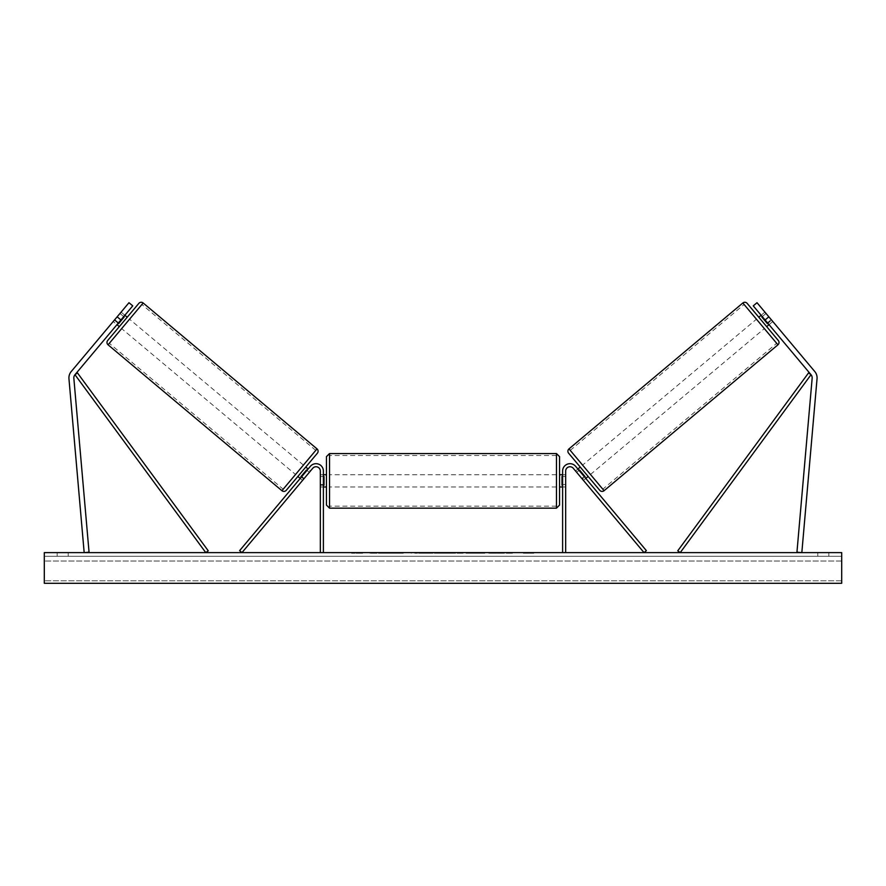 <?xml version="1.0" encoding="UTF-8"?>
<svg xmlns="http://www.w3.org/2000/svg" width="886" height="886" viewBox="0 0 886 886"><rect width="100%" height="100%" fill="white"/><g stroke="black" fill="none" stroke-linecap="round" stroke-linejoin="round"><path stroke-width="0.66" stroke-dasharray="4.43 3.32" d="M304.153 478.518L301.805 476.546L310.388 466.313L300.221 478.429L301.805 476.546L304.153 478.518L302.569 480.4L300.221 478.429L302.569 480.4L312.736 468.284L304.153 478.518M323.39 471.042A7.365 7.365 0 0 0 310.388 466.313L239.619 550.649L241.967 552.62L312.736 468.284A4.297 4.297 0 0 1 320.322 471.042A4.297 4.297 0 0 0 312.736 468.284A4.297 4.297 0 0 1 320.322 471.042L320.322 552.62L323.39 552.62L323.39 471.042A7.365 7.365 0 0 0 310.388 466.313A7.365 7.365 0 0 1 323.39 471.042L323.39 486.99L323.39 471.042M320.322 484.531L320.322 486.99L320.322 484.531L323.39 484.531L320.322 484.531M323.39 552.62L320.322 552.62M118.547 322.781L114.792 319.625L128.979 302.713L71.212 371.555A9.812 9.812 0 0 0 68.953 378.721L84.17 552.62L89.054 552.188L73.848 378.289A4.906 4.906 0 0 1 74.978 374.712L205.774 552.62L208.243 550.804L77.447 372.895L74.978 374.712L132.745 305.858L128.979 302.713L113.209 321.507L114.792 319.625L118.547 322.781L116.974 324.664L113.209 321.507L116.974 324.664L132.745 305.858L118.547 322.781M132.745 305.858L128.979 302.713L132.745 305.858M117.151 316.811L120.917 319.957M764.906 312.105L766.036 313.456L761.805 317L767.431 323.711L771.662 320.156L772.791 321.507L769.026 324.664L767.453 322.781L771.208 319.625L772.791 321.507L757.021 302.713L771.208 319.625L767.453 322.781L769.026 324.664L772.791 321.507L764.906 312.105L761.14 315.261M814.788 371.555A9.812 9.812 0 0 1 817.047 378.721L801.83 552.62L796.946 552.188L812.152 378.289A4.906 4.906 0 0 0 811.022 374.712L680.226 552.62L677.757 550.804L808.553 372.895L811.022 374.712L753.255 305.858L757.021 302.713L814.788 371.555M767.453 322.781L753.255 305.858L767.453 322.781M753.255 305.858L757.021 302.713L753.255 305.858M768.849 316.811L765.083 319.957M581.847 478.518L584.195 476.546L585.779 478.429L575.612 466.313L646.381 550.649L644.033 552.62L573.264 468.284L583.431 480.4L585.779 478.429L583.431 480.4L573.264 468.284A4.297 4.297 0 0 0 565.678 471.042A4.297 4.297 0 0 1 573.264 468.284A4.297 4.297 0 0 0 565.678 471.042L565.678 552.62L562.61 552.62L562.61 471.042A7.365 7.365 0 0 1 575.612 466.313L584.195 476.546L581.847 478.518M562.61 471.042A7.365 7.365 0 0 1 575.612 466.313A7.365 7.365 0 0 0 562.61 471.042L562.61 486.99L562.61 471.042M565.678 484.531L565.678 486.99L565.678 484.531L562.61 484.531L565.678 484.531M562.61 552.62L565.678 552.62M326.458 456.622L326.458 505.086M559.542 505.086L559.542 456.622M323.999 476.48L323.999 485.24L320.322 485.24L320.322 476.48L323.999 476.48L323.999 485.24L323.999 476.48M323.39 476.48L320.322 476.48L320.322 486.99L320.322 485.24L323.39 485.24M562.61 476.48L565.678 476.48L565.678 474.719L565.678 476.48L562.001 476.48L562.001 485.24L565.678 485.24L565.678 476.48L565.678 486.99L565.678 485.24L562.61 485.24M562.001 476.48L562.001 485.24L562.001 476.48M556.474 453.554L556.474 508.154M329.526 508.154L329.526 453.554M123.73 316.601L119.964 313.456L121.094 312.105L113.209 321.507L114.338 320.156L118.093 323.312M127.207 317.232L119.322 326.635L127.207 317.232M121.094 312.105L124.86 315.261M305.759 467.055L297.873 476.458L305.759 467.055M306.977 470.377L309.336 472.349L306.512 469.979L300.886 476.69L303.699 479.06L302.569 480.4L303.699 479.06L301.351 477.089M310.454 470.998L309.336 472.349L310.454 470.998L308.106 469.026M300.886 476.69L306.512 469.979L300.886 476.69M309.336 472.349L303.699 479.06L309.336 472.349M114.338 320.156L119.964 313.456L124.195 317L118.569 323.711L114.338 320.156M118.569 323.711L124.195 317L118.569 323.711M138.836 303.366L107.693 340.49M286.244 490.312L317.387 453.2M295.525 474.486L303.411 465.084L295.525 474.486L121.67 328.606L129.555 319.204L121.67 328.606M303.411 465.084L129.555 319.204M283.188 489.194L315.748 450.376L283.188 489.194L109.332 343.314L141.893 304.496L109.332 343.314M315.748 450.376L141.893 304.496M390.615 552.62L369.927 552.62L390.615 552.62M390.615 553.229L369.927 553.229L390.615 553.229M828.82 556.297L828.82 552.62L817.778 552.62L828.82 552.62L828.82 556.297L817.778 556.297L828.82 556.297M68.222 556.297L68.222 552.62L57.18 552.62L68.222 552.62L68.222 556.297L57.18 556.297L68.222 556.297M484.841 552.62L461.318 552.62L484.841 552.62L484.841 553.229L461.318 553.229L461.318 552.62L461.318 553.229L484.664 553.229L484.664 552.62M435.491 552.62L414.781 552.62L435.491 552.62L435.491 553.229L421.581 553.229L421.581 552.62L424.804 552.62L421.581 552.62L421.581 553.229L424.804 553.229L421.581 553.229L421.581 552.62L421.581 553.229L414.781 553.229L414.781 552.62L414.781 553.229L435.491 553.229L435.491 552.62M502.816 552.62L512.418 552.62L502.816 552.62L502.816 553.229L512.097 553.229L512.097 552.62M512.097 553.229L488.795 553.229L488.795 552.62L495.595 552.62L488.795 552.62L488.795 553.229L502.816 553.229M841.7 552.62L44.3 552.62L44.3 583.287L44.3 580.784L44.3 583.287L841.7 583.287L44.3 583.287L841.7 583.287L841.7 552.62M355.286 552.62L362.651 552.62L355.286 552.62L355.286 553.229L355.286 552.62M534.391 552.62L523.349 552.62L534.391 552.62L534.391 553.229L528.876 553.229L528.876 552.62M452.502 552.62L434.251 552.62L461.528 552.62L452.502 552.62L452.502 553.229L443 553.229L443 552.62M841.7 556.297L44.3 556.297L44.3 580.784L44.3 556.297L841.7 556.297L841.7 580.784L841.7 556.297M57.18 556.297L57.18 552.62L57.18 556.297M817.778 556.297L817.778 552.62L817.778 556.297M395.422 552.62L395.422 553.229L380.67 553.229L402.488 553.229L402.488 552.62L397.426 552.62L403.296 552.62L380.67 552.62L402.488 552.62L402.488 553.229L397.426 553.229L403.296 553.229L403.296 552.62M400.306 553.229L400.306 552.62M380.67 553.229L380.67 552.62L380.67 553.229M387.492 553.229L387.492 552.62L395.632 552.62L387.492 552.62L387.492 553.229L395.632 553.229L395.632 552.62L395.632 553.229L387.492 553.229L387.492 552.62L387.492 553.229M390.471 553.229L390.471 552.62M395.422 553.229L403.296 553.229M397.426 553.229L397.426 552.62M362.651 553.229L351.609 553.229L358.963 553.229L358.963 552.62L358.963 553.229L362.651 553.229L362.651 552.62M357.124 553.229L357.124 552.62M351.609 553.229L351.609 552.62M528.876 553.229L523.349 553.229L523.349 552.62M523.349 553.229L527.037 553.229L527.037 552.62L527.037 553.229L530.714 553.229L530.714 552.62L530.714 553.229L534.391 553.229M512.418 553.229L512.418 552.62M504.245 553.229L504.245 552.62M498.076 553.229L498.076 552.62M495.595 553.229L495.595 552.62L495.595 553.229M504.034 553.229L504.034 552.62M428.691 552.62L424.771 552.62L428.691 552.62L428.691 553.229L424.771 553.229L428.691 553.229L428.691 552.62M484.664 553.229L479.547 553.229L479.547 552.62M479.547 553.229L468.329 553.229L468.329 552.62L468.329 553.229L479.725 553.229L479.725 552.62M479.725 553.229L484.841 553.229M445.082 552.62L450.553 552.62L445.082 552.62L445.082 553.229L450.553 553.229L450.553 552.62M450.553 553.229L447.84 553.229L447.84 552.62M443 553.229L441.272 553.229L441.272 552.62M441.272 553.229L434.251 553.229L434.251 552.62M434.251 553.229L444.639 553.229L444.639 552.62M444.639 553.229L451.151 553.229L451.151 552.62M451.151 553.229L461.528 553.229L461.528 552.62M461.528 553.229L454.285 553.229L454.285 552.62M454.285 553.229L452.502 553.229M447.84 553.229L445.082 553.229M758.793 317.232L766.678 326.635M599.756 490.312L568.613 453.2M767.431 323.711L761.805 317L767.431 323.711M588.127 476.458L580.241 467.055L588.127 476.458M579.023 470.377L576.664 472.349L575.546 470.998L576.664 472.349L579.488 469.979L585.114 476.69L579.488 469.979L585.114 476.69L582.301 479.06L583.431 480.4L582.301 479.06L584.649 477.089M577.893 469.026L575.546 470.998M576.664 472.349L582.301 479.06L576.664 472.349M762.27 316.601L766.036 313.456L771.662 320.156L767.907 323.312M582.589 465.084L590.475 474.486L582.589 465.084L756.445 319.204L764.33 328.606L756.445 319.204M590.475 474.486L764.33 328.606M602.812 489.194L570.252 450.376L602.812 489.194L776.668 343.314L744.107 304.496L776.668 343.314M570.252 450.376L744.107 304.496M108.07 344.809L143.155 302.99M317.011 448.881L281.925 490.7M841.7 580.784L44.3 580.784L841.7 580.784M841.7 561.037L44.3 561.037L841.7 561.037M392.299 553.229L392.299 552.62M424.771 553.229L424.771 552.62L424.804 553.229M424.937 553.229L424.937 552.62M425.291 553.229L425.291 552.62M473.966 553.229L473.966 552.62M474.254 553.229L474.254 552.62M474.187 553.229L474.187 552.62L474.187 553.229M391.977 553.229L391.977 552.62M391.944 553.229L391.944 552.62M777.93 344.809L742.845 302.99M568.989 448.881L604.075 490.7M320.322 486.99L323.39 486.99L320.322 486.99M565.678 486.99L562.61 486.99L565.678 486.99M320.322 474.719L323.39 474.719M562.61 474.719L565.678 474.719M556.474 474.719L329.526 474.719M556.474 506.183L329.526 506.183M556.474 455.526L329.526 455.526M556.474 486.99L329.526 486.99M369.927 553.229L369.927 552.62M411.303 553.229L411.303 552.62"/><path stroke-width="1.33" d="M323.39 552.62L323.39 471.042A7.365 7.365 0 0 0 310.388 466.313L239.619 550.649L241.967 552.62L312.736 468.284A4.297 4.297 0 0 1 320.322 471.042L320.322 552.62M68.92 377.868A9.812 9.812 0 0 0 68.953 378.721L84.17 552.62L89.054 552.188L73.848 378.289A4.906 4.906 0 0 1 74.978 374.712L205.774 552.62L208.243 550.804L77.447 372.895L74.978 374.712L120.917 319.957L117.151 316.811L71.212 371.555A9.812 9.812 0 0 0 68.92 377.868M117.151 316.811L128.979 302.713L132.745 305.858L120.917 319.957M814.788 371.555A9.812 9.812 0 0 1 817.047 378.721L801.83 552.62L796.946 552.188L812.152 378.289A4.906 4.906 0 0 0 811.022 374.712L680.226 552.62L677.757 550.804L808.553 372.895L811.022 374.712L765.083 319.957L768.849 316.811L814.788 371.555M768.849 316.811L757.021 302.713L753.255 305.858L765.083 319.957M562.61 552.62L562.61 471.042A7.365 7.365 0 0 1 575.612 466.313L646.381 550.649L644.033 552.62L573.264 468.284A4.297 4.297 0 0 0 565.678 471.042L565.678 552.62M329.526 508.154L326.458 505.086L326.458 456.622L329.526 453.554L329.526 508.154L556.474 508.154L556.474 453.554L559.542 456.622L559.542 505.086L556.474 508.154M323.39 485.24L323.999 485.24L323.999 476.48L323.39 476.48M562.61 485.24L562.001 485.24L562.001 476.48L562.61 476.48M143.155 302.99L108.07 344.809A3.068 3.068 0 0 1 107.693 340.49L138.836 303.366A3.068 3.068 0 0 1 143.155 302.99L317.011 448.881A3.068 3.068 0 0 1 317.387 453.2L286.244 490.312A3.068 3.068 0 0 1 281.925 490.7L317.011 448.881M108.07 344.809L281.925 490.7M116.974 324.664L119.322 326.635M124.86 315.261L127.207 317.232M118.093 323.312L118.569 323.711L124.195 317L123.73 316.601M297.873 476.458L300.221 478.429M301.351 477.089L300.886 476.69L306.512 469.979L306.977 470.377M305.759 467.055L308.106 469.026M841.7 552.62L44.3 552.62L44.3 583.287L841.7 583.287L841.7 552.62M769.026 324.664L766.678 326.635L778.307 340.49L747.164 303.366L758.793 317.232L761.14 315.261M778.307 340.49A3.068 3.068 0 0 1 777.93 344.809L604.075 490.7L568.989 448.881A3.068 3.068 0 0 0 568.613 453.2L599.756 490.312A3.068 3.068 0 0 0 604.075 490.7M747.164 303.366A3.068 3.068 0 0 0 742.845 302.99L568.989 448.881M588.127 476.458L585.779 478.429M580.241 467.055L577.893 469.026M584.649 477.089L585.114 476.69L579.488 469.979L579.023 470.377M767.907 323.312L767.431 323.711L761.805 317L762.27 316.601M742.845 302.99L777.93 344.809M329.526 453.554L556.474 453.554M323.39 474.719L326.458 474.719M559.542 474.719L562.61 474.719M559.542 486.99L562.61 486.99M323.39 486.99L326.458 486.99"/></g></svg>
